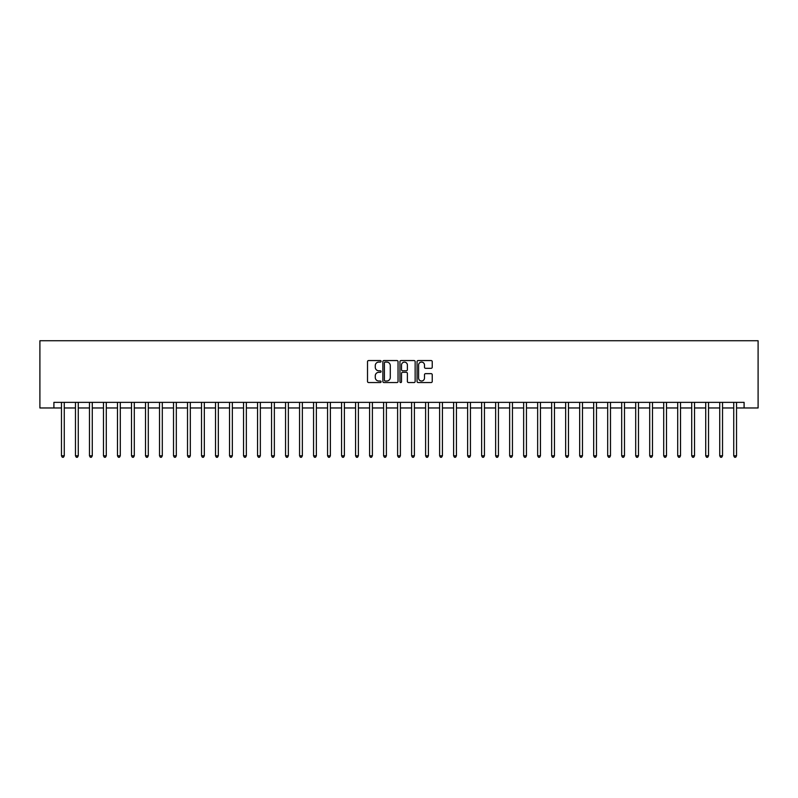<?xml version="1.0" encoding="UTF-8"?>
<svg xmlns="http://www.w3.org/2000/svg" width="798" height="798" viewBox="0 0 798 798"><rect width="100%" height="100%" fill="white"/><g stroke="black" fill="none" stroke-linecap="round" stroke-linejoin="round"><path stroke-width="1.2" d="M381.075 361.324A0.768 0.768 0 0 0 380.307 360.556L368.616 360.556A1.097 1.097 0 0 0 367.519 361.654L367.519 381.444A1.097 1.097 0 0 0 368.616 382.551L380.307 382.551A0.768 0.768 0 0 0 381.075 381.773A0.768 0.768 0 0 0 380.307 381.005L378.791 381.005A3.521 3.521 0 0 1 375.269 377.484L375.269 375.838A3.521 3.521 0 0 1 378.791 372.317L380.307 372.317A0.768 0.768 0 0 0 381.075 371.549A0.768 0.768 0 0 0 380.307 370.781L378.791 370.781A3.521 3.521 0 0 1 375.269 367.26L375.269 365.614A3.521 3.521 0 0 1 378.791 362.093L380.307 362.093A0.768 0.768 0 0 0 381.075 361.324M431.139 368.307A1.097 1.097 0 0 0 432.237 367.21L432.237 361.654A1.097 1.097 0 0 0 431.139 360.556L418.162 360.556A1.097 1.097 0 0 0 417.065 361.654L417.065 381.444A1.097 1.097 0 0 0 418.162 382.551L431.139 382.551A1.097 1.097 0 0 0 432.237 381.444L432.237 374.741A1.097 1.097 0 0 0 431.139 373.644L425.583 373.644A1.097 1.097 0 0 0 424.486 374.741L424.486 378.062A2.943 2.943 0 0 1 421.544 381.005A2.943 2.943 0 0 1 418.601 378.062L418.601 365.035A2.943 2.943 0 0 1 421.544 362.093A2.943 2.943 0 0 1 424.486 365.035L424.486 367.21A1.097 1.097 0 0 0 425.583 368.307L431.139 368.307M53.905 407.968L53.905 402.362L744.095 402.362L744.095 407.968L758.1 407.968L758.1 340.736L39.9 340.736L39.9 407.968L61.466 407.968M398.042 361.654A1.097 1.097 0 0 0 396.935 360.556L383.958 360.556A1.097 1.097 0 0 0 382.86 361.654L382.86 381.444A1.097 1.097 0 0 0 383.958 382.551L396.935 382.551A1.097 1.097 0 0 0 398.042 381.444L398.042 361.654M401.065 360.556L414.042 360.556A1.097 1.097 0 0 1 415.14 361.654L415.14 381.444A1.097 1.097 0 0 1 414.042 382.551L408.486 382.551A1.097 1.097 0 0 1 407.389 381.444L407.389 373.414A1.097 1.097 0 0 0 406.282 372.317L402.601 372.317A1.097 1.097 0 0 0 401.504 373.414L401.504 381.773A0.768 0.768 0 0 1 400.736 382.551A0.768 0.768 0 0 1 399.958 381.773L399.958 361.654A1.097 1.097 0 0 1 401.065 360.556M64.269 407.968L75.471 407.968M78.274 407.968L89.476 407.968M92.279 407.968L103.481 407.968M106.284 407.968L117.486 407.968M120.289 407.968L131.5 407.968M134.293 407.968L145.505 407.968M148.298 407.968L159.51 407.968M162.303 407.968L173.515 407.968M176.318 407.968L187.52 407.968M190.323 407.968L201.525 407.968M204.328 407.968L215.53 407.968M218.333 407.968L229.535 407.968M232.338 407.968L243.54 407.968M246.343 407.968L257.545 407.968M260.348 407.968L271.549 407.968M274.352 407.968L285.554 407.968M288.357 407.968L299.559 407.968M302.362 407.968L313.564 407.968M316.367 407.968L327.569 407.968M330.372 407.968L341.574 407.968M344.377 407.968L355.579 407.968M358.382 407.968L369.584 407.968M372.387 407.968L383.599 407.968M386.392 407.968L397.604 407.968M400.397 407.968L411.608 407.968M414.401 407.968L425.613 407.968M428.416 407.968L439.618 407.968M442.421 407.968L453.623 407.968M456.426 407.968L467.628 407.968M470.431 407.968L481.633 407.968M484.436 407.968L495.638 407.968M498.441 407.968L509.643 407.968M512.446 407.968L523.648 407.968M526.451 407.968L537.653 407.968M540.455 407.968L551.657 407.968M554.46 407.968L565.662 407.968M568.465 407.968L579.667 407.968M582.47 407.968L593.672 407.968M596.475 407.968L607.677 407.968M610.48 407.968L621.682 407.968M624.485 407.968L635.697 407.968M638.49 407.968L649.702 407.968M652.495 407.968L663.707 407.968M666.5 407.968L677.711 407.968M680.514 407.968L691.716 407.968M694.519 407.968L705.721 407.968M708.524 407.968L719.726 407.968M722.529 407.968L733.731 407.968M736.534 407.968L744.095 407.968M385.175 362.093A0.768 0.768 0 0 0 384.397 362.861L384.397 380.237A0.768 0.768 0 0 0 385.175 381.005L386.761 381.005A3.521 3.521 0 0 0 390.282 377.484L390.282 365.614A3.521 3.521 0 0 0 386.761 362.093L385.175 362.093M407.389 365.085A2.943 2.943 0 0 0 404.446 362.142A2.943 2.943 0 0 0 401.504 365.085L401.504 369.683A1.097 1.097 0 0 0 402.601 370.781L406.282 370.781A1.097 1.097 0 0 0 407.389 369.683L407.389 365.085M64.409 402.362L64.349 402.501A1.117 1.117 90.1 0 0 64.269 402.92L64.269 455.808L61.466 455.808L61.466 402.92A1.117 1.117 90.1 0 0 61.386 402.501L61.326 402.362M64.269 455.808L63.431 457.264L62.304 457.264L61.466 455.808M78.413 402.362L78.354 402.501A1.117 1.117 87.1 0 0 78.274 402.92L78.274 455.808L75.471 455.808L75.471 402.92A1.117 1.117 87.1 0 0 75.391 402.501L75.331 402.362M78.274 455.808L77.436 457.264L76.319 457.264L75.471 455.808M92.418 402.362L92.359 402.501A1.117 1.117 87.1 0 0 92.279 402.92L92.279 455.808L89.476 455.808L89.476 402.92A1.117 1.117 87.1 0 0 89.396 402.501L89.346 402.362M92.279 455.808L91.441 457.264L90.324 457.264L89.476 455.808M106.423 402.362L106.363 402.501A1.117 1.117 87.1 0 0 106.284 402.92L106.284 455.808L103.481 455.808L103.481 402.92A1.117 1.117 87.1 0 0 103.401 402.501L103.351 402.362M106.284 455.808L105.446 457.264L104.329 457.264L103.481 455.808M120.428 402.362L120.368 402.501A1.117 1.117 87.1 0 0 120.289 402.92L120.289 455.808L117.486 455.808L117.486 402.92A1.117 1.117 87.1 0 0 117.406 402.501L117.356 402.362M120.289 455.808L119.451 457.264L118.333 457.264L117.486 455.808M134.433 402.362L134.373 402.501A1.117 1.117 87.1 0 0 134.293 402.92L134.293 455.808L131.5 455.808L131.5 402.92A1.117 1.117 87.1 0 0 131.411 402.501L131.361 402.362M134.293 455.808L133.456 457.264L132.338 457.264L131.5 455.808M148.438 402.362L148.388 402.501A1.117 1.117 87.1 0 0 148.298 402.92L148.298 455.808L145.505 455.808L145.505 402.92A1.117 1.117 87.1 0 0 145.416 402.501L145.366 402.362M148.298 455.808L147.46 457.264L146.343 457.264L145.505 455.808M162.443 402.362L162.393 402.501A1.117 1.117 87.1 0 0 162.303 402.92L162.303 455.808L159.51 455.808L159.51 402.92A1.117 1.117 87.1 0 0 159.43 402.501L159.371 402.362M162.303 455.808L161.465 457.264L160.348 457.264L159.51 455.808M176.448 402.362L176.398 402.501A1.117 1.117 87.1 0 0 176.318 402.92L176.318 455.808L173.515 455.808L173.515 402.92A1.117 1.117 87.1 0 0 173.435 402.501L173.375 402.362M176.318 455.808L175.47 457.264L174.353 457.264L173.515 455.808M190.453 402.362L190.403 402.501A1.117 1.117 87.1 0 0 190.323 402.92L190.323 455.808L187.52 455.808L187.52 402.92A1.117 1.117 87.1 0 0 187.44 402.501L187.38 402.362M190.323 455.808L189.475 457.264L188.358 457.264L187.52 455.808M204.458 402.362L204.408 402.501A1.117 1.117 87.1 0 0 204.328 402.92L204.328 455.808L201.525 455.808L201.525 402.92A1.117 1.117 87.1 0 0 201.445 402.501L201.385 402.362M204.328 455.808L203.48 457.264L202.363 457.264L201.525 455.808M218.472 402.362L218.413 402.501A1.117 1.117 87.1 0 0 218.333 402.92L218.333 455.808L215.53 455.808L215.53 402.92A1.117 1.117 87.1 0 0 215.45 402.501L215.39 402.362M218.333 455.808L217.485 457.264L216.368 457.264L215.53 455.808M232.477 402.362L232.418 402.501A1.117 1.117 87.1 0 0 232.338 402.92L232.338 455.808L229.535 455.808L229.535 402.92A1.117 1.117 87.1 0 0 229.455 402.501L229.395 402.362M232.338 455.808L231.49 457.264L230.373 457.264L229.535 455.808M246.482 402.362L246.422 402.501A1.117 1.117 87.1 0 0 246.343 402.92L246.343 455.808L243.54 455.808L243.54 402.92A1.117 1.117 87.1 0 0 243.46 402.501L243.4 402.362M246.343 455.808L245.505 457.264L244.378 457.264L243.54 455.808M260.487 402.362L260.427 402.501A1.117 1.117 87.1 0 0 260.348 402.92L260.348 455.808L257.545 455.808L257.545 402.92A1.117 1.117 87.1 0 0 257.465 402.501L257.405 402.362M260.348 455.808L259.51 457.264L258.382 457.264L257.545 455.808M274.492 402.362L274.432 402.501A1.117 1.117 87.1 0 0 274.352 402.92L274.352 455.808L271.549 455.808L271.549 402.92A1.117 1.117 87.1 0 0 271.47 402.501L271.41 402.362M274.352 455.808L273.514 457.264L272.387 457.264L271.549 455.808M288.497 402.362L288.437 402.501A1.117 1.117 87.1 0 0 288.357 402.92L288.357 455.808L285.554 455.808L285.554 402.92A1.117 1.117 87.1 0 0 285.475 402.501L285.415 402.362M288.357 455.808L287.519 457.264L286.392 457.264L285.554 455.808M302.502 402.362L302.442 402.501A1.117 1.117 87.1 0 0 302.362 402.92L302.362 455.808L299.559 455.808L299.559 402.92A1.117 1.117 87.1 0 0 299.479 402.501L299.42 402.362M302.362 455.808L301.524 457.264L300.397 457.264L299.559 455.808M316.507 402.362L316.447 402.501A1.117 1.117 87.1 0 0 316.367 402.92L316.367 455.808L313.564 455.808L313.564 402.92A1.117 1.117 87.1 0 0 313.484 402.501L313.424 402.362M316.367 455.808L315.529 457.264L314.412 457.264L313.564 455.808M330.512 402.362L330.452 402.501A1.117 1.117 87.1 0 0 330.372 402.92L330.372 455.808L327.569 455.808L327.569 402.92A1.117 1.117 87.1 0 0 327.489 402.501L327.429 402.362M330.372 455.808L329.534 457.264L328.417 457.264L327.569 455.808M344.517 402.362L344.457 402.501A1.117 1.117 87.1 0 0 344.377 402.92L344.377 455.808L341.574 455.808L341.574 402.92A1.117 1.117 87.1 0 0 341.494 402.501L341.444 402.362M344.377 455.808L343.539 457.264L342.422 457.264L341.574 455.808M358.521 402.362L358.462 402.501A1.117 1.117 87.1 0 0 358.382 402.92L358.382 455.808L355.579 455.808L355.579 402.92A1.117 1.117 87.1 0 0 355.499 402.501L355.449 402.362M358.382 455.808L357.544 457.264L356.427 457.264L355.579 455.808M372.526 402.362L372.466 402.501A1.117 1.117 87.1 0 0 372.387 402.92L372.387 455.808L369.584 455.808L369.584 402.92A1.117 1.117 87.1 0 0 369.504 402.501L369.454 402.362M372.387 455.808L371.549 457.264L370.432 457.264L369.584 455.808M386.531 402.362L386.471 402.501A1.117 1.117 87.1 0 0 386.392 402.92L386.392 455.808L383.599 455.808L383.599 402.92A1.117 1.117 87.1 0 0 383.509 402.501L383.459 402.362M386.392 455.808L385.554 457.264L384.437 457.264L383.599 455.808M400.536 402.362L400.486 402.501A1.117 1.117 87.1 0 0 400.397 402.92L400.397 455.808L397.604 455.808L397.604 402.92A1.117 1.117 87.1 0 0 397.514 402.501L397.464 402.362M400.397 455.808L399.559 457.264L398.441 457.264L397.604 455.808M414.541 402.362L414.491 402.501A1.117 1.117 87.1 0 0 414.401 402.92L414.401 455.808L411.608 455.808L411.608 402.92A1.117 1.117 87.1 0 0 411.529 402.501L411.469 402.362M414.401 455.808L413.564 457.264L412.446 457.264L411.608 455.808M428.546 402.362L428.496 402.501A1.117 1.117 87.1 0 0 428.416 402.92L428.416 455.808L425.613 455.808L425.613 402.92A1.117 1.117 87.1 0 0 425.534 402.501L425.474 402.362M428.416 455.808L427.568 457.264L426.451 457.264L425.613 455.808M442.551 402.362L442.501 402.501A1.117 1.117 87.1 0 0 442.421 402.92L442.421 455.808L439.618 455.808L439.618 402.92A1.117 1.117 87.1 0 0 439.538 402.501L439.479 402.362M442.421 455.808L441.573 457.264L440.456 457.264L439.618 455.808M456.556 402.362L456.506 402.501A1.117 1.117 87.1 0 0 456.426 402.92L456.426 455.808L453.623 455.808L453.623 402.92A1.117 1.117 87.1 0 0 453.543 402.501L453.483 402.362M456.426 455.808L455.578 457.264L454.461 457.264L453.623 455.808M470.571 402.362L470.511 402.501A1.117 1.117 87.1 0 0 470.431 402.92L470.431 455.808L467.628 455.808L467.628 402.92A1.117 1.117 87.1 0 0 467.548 402.501L467.488 402.362M470.431 455.808L469.583 457.264L468.466 457.264L467.628 455.808M484.576 402.362L484.516 402.501A1.117 1.117 87.1 0 0 484.436 402.92L484.436 455.808L481.633 455.808L481.633 402.92A1.117 1.117 87.1 0 0 481.553 402.501L481.493 402.362M484.436 455.808L483.588 457.264L482.471 457.264L481.633 455.808M498.58 402.362L498.521 402.501A1.117 1.117 87.1 0 0 498.441 402.92L498.441 455.808L495.638 455.808L495.638 402.92A1.117 1.117 87.1 0 0 495.558 402.501L495.498 402.362M498.441 455.808L497.603 457.264L496.476 457.264L495.638 455.808M512.585 402.362L512.525 402.501A1.117 1.117 87.1 0 0 512.446 402.92L512.446 455.808L509.643 455.808L509.643 402.92A1.117 1.117 87.1 0 0 509.563 402.501L509.503 402.362M512.446 455.808L511.608 457.264L510.481 457.264L509.643 455.808M526.59 402.362L526.53 402.501A1.117 1.117 87.1 0 0 526.451 402.92L526.451 455.808L523.648 455.808L523.648 402.92A1.117 1.117 87.1 0 0 523.568 402.501L523.508 402.362M526.451 455.808L525.613 457.264L524.486 457.264L523.648 455.808M540.595 402.362L540.535 402.501A1.117 1.117 87.1 0 0 540.455 402.92L540.455 455.808L537.653 455.808L537.653 402.92A1.117 1.117 87.1 0 0 537.573 402.501L537.513 402.362M540.455 455.808L539.618 457.264L538.49 457.264L537.653 455.808M554.6 402.362L554.54 402.501A1.117 1.117 87.1 0 0 554.46 402.92L554.46 455.808L551.657 455.808L551.657 402.92A1.117 1.117 87.1 0 0 551.578 402.501L551.518 402.362M554.46 455.808L553.622 457.264L552.495 457.264L551.657 455.808M568.605 402.362L568.545 402.501A1.117 1.117 87.1 0 0 568.465 402.92L568.465 455.808L565.662 455.808L565.662 402.92A1.117 1.117 87.1 0 0 565.582 402.501L565.523 402.362M568.465 455.808L567.627 457.264L566.51 457.264L565.662 455.808M582.61 402.362L582.55 402.501A1.117 1.117 87.1 0 0 582.47 402.92L582.47 455.808L579.667 455.808L579.667 402.92A1.117 1.117 87.1 0 0 579.587 402.501L579.528 402.362M582.47 455.808L581.632 457.264L580.515 457.264L579.667 455.808M596.615 402.362L596.555 402.501A1.117 1.117 87.1 0 0 596.475 402.92L596.475 455.808L593.672 455.808L593.672 402.92A1.117 1.117 87.1 0 0 593.592 402.501L593.542 402.362M596.475 455.808L595.637 457.264L594.52 457.264L593.672 455.808M610.62 402.362L610.56 402.501A1.117 1.117 87.1 0 0 610.48 402.92L610.48 455.808L607.677 455.808L607.677 402.92A1.117 1.117 87.1 0 0 607.597 402.501L607.547 402.362M610.48 455.808L609.642 457.264L608.525 457.264L607.677 455.808M624.625 402.362L624.565 402.501A1.117 1.117 87.1 0 0 624.485 402.92L624.485 455.808L621.682 455.808L621.682 402.92A1.117 1.117 87.1 0 0 621.602 402.501L621.552 402.362M624.485 455.808L623.647 457.264L622.53 457.264L621.682 455.808M638.629 402.362L638.57 402.501A1.117 1.117 87.1 0 0 638.49 402.92L638.49 455.808L635.697 455.808L635.697 402.92A1.117 1.117 87.1 0 0 635.607 402.501L635.557 402.362M638.49 455.808L637.652 457.264L636.535 457.264L635.697 455.808M652.634 402.362L652.584 402.501A1.117 1.117 87.1 0 0 652.495 402.92L652.495 455.808L649.702 455.808L649.702 402.92A1.117 1.117 87.1 0 0 649.612 402.501L649.562 402.362M652.495 455.808L651.657 457.264L650.54 457.264L649.702 455.808M666.639 402.362L666.589 402.501A1.117 1.117 87.1 0 0 666.5 402.92L666.5 455.808L663.707 455.808L663.707 402.92A1.117 1.117 87.1 0 0 663.627 402.501L663.567 402.362M666.5 455.808L665.662 457.264L664.544 457.264L663.707 455.808M680.644 402.362L680.594 402.501A1.117 1.117 87.1 0 0 680.514 402.92L680.514 455.808L677.711 455.808L677.711 402.92A1.117 1.117 87.1 0 0 677.632 402.501L677.572 402.362M680.514 455.808L679.667 457.264L678.549 457.264L677.711 455.808M694.649 402.362L694.599 402.501A1.117 1.117 87.1 0 0 694.519 402.92L694.519 455.808L691.716 455.808L691.716 402.92A1.117 1.117 87.1 0 0 691.637 402.501L691.577 402.362M694.519 455.808L693.671 457.264L692.554 457.264L691.716 455.808M708.654 402.362L708.604 402.501A1.117 1.117 87.1 0 0 708.524 402.92L708.524 455.808L705.721 455.808L705.721 402.92A1.117 1.117 87.1 0 0 705.641 402.501L705.582 402.362M708.524 455.808L707.676 457.264L706.559 457.264L705.721 455.808M722.669 402.362L722.609 402.501A1.117 1.117 87.1 0 0 722.529 402.92L722.529 455.808L719.726 455.808L719.726 402.92A1.117 1.117 87.1 0 0 719.646 402.501L719.587 402.362M722.529 455.808L721.681 457.264L720.564 457.264L719.726 455.808M736.674 402.362L736.614 402.501A1.117 1.117 87.1 0 0 736.534 402.92L736.534 455.808L733.731 455.808L733.731 402.92A1.117 1.117 87.1 0 0 733.651 402.501L733.591 402.362M736.534 455.808L735.696 457.264L734.569 457.264L733.731 455.808"/></g></svg>
